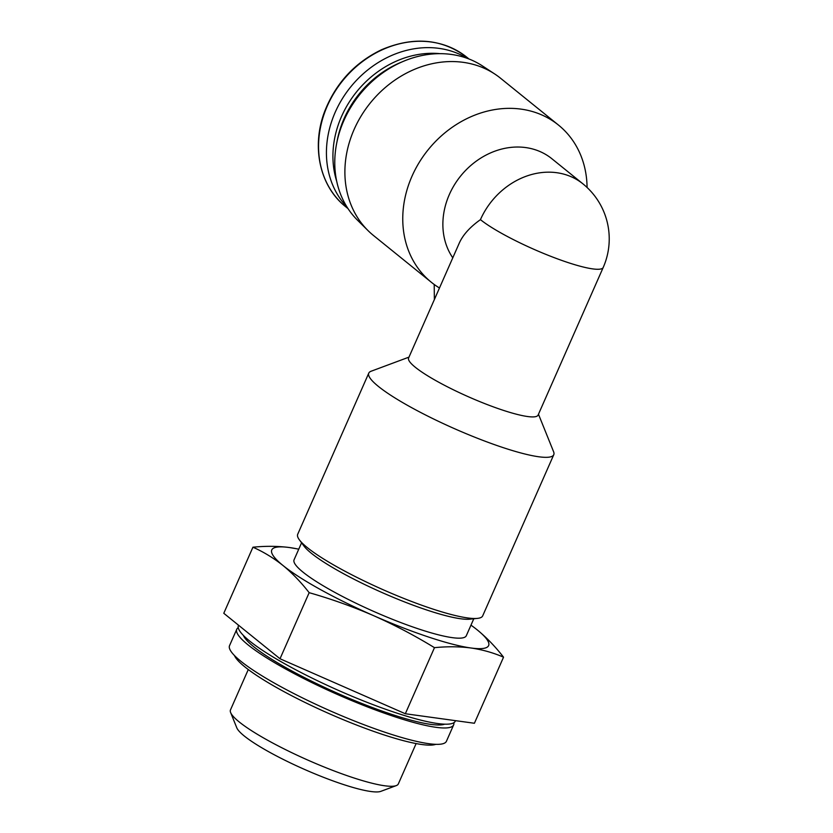 <?xml version="1.0" encoding="UTF-8"?>
<svg xmlns="http://www.w3.org/2000/svg" width="833" height="833" viewBox="0 0 833 833"><rect width="100%" height="100%" fill="white"/><g stroke="black" fill="none" stroke-linecap="round" stroke-linejoin="round"><path stroke-width="1.25" d="M283.001 565.503C292.331 573.187 301.046 582.246 309.158 592.68C331.305 598.979 352.838 606.674 373.767 615.733A118.515 19.044 -156.2 0 1 283.001 565.503A118.515 19.044 -156.2 0 1 289.426 547.531C277.868 546.042 265.696 545.938 252.93 547.208C263.478 551.873 273.505 557.975 283.001 565.503M434.472 647.668C447.238 646.398 459.41 646.502 470.957 647.991A118.515 19.044 -156.2 0 1 373.767 615.733C394.613 625 414.844 635.641 434.472 647.668L405.327 713.746L474.404 723.263L503.538 657.185C495.51 646.814 486.784 637.766 477.382 630.008A118.515 19.044 -156.2 0 1 470.957 647.991C482.432 649.667 493.292 652.739 503.538 657.185M470.978 625.146A118.515 19.044 -156.2 0 1 470.999 625.166A118.515 19.044 -156.2 0 1 477.382 630.008M582.965 183.874A70.763 60.07 129 0 0 480.443 219.641A70.763 11.37 -156.2 0 0 567.544 262.405A70.763 11.37 -156.2 0 0 603.217 267.445A70.763 70.763 0 0 0 582.965 183.874L551.883 158.739A70.763 60.07 129 0 0 466.542 169.463A70.763 60.07 129 0 0 452.788 257.824M480.443 219.641C470.051 227.034 463.023 234.791 459.347 242.934L408.607 357.971A70.763 11.37 -156.2 0 0 437.325 381.441A70.763 11.37 -156.2 0 0 502.434 410.044A70.763 11.37 -156.2 0 0 538.097 415.084L603.217 267.445M467.261 58.341A96.212 81.676 129 0 0 350.631 87.007A96.212 81.676 129 0 0 347.017 207.053M439.939 53.656A94.119 79.906 129 0 0 356.597 91.828A94.119 79.906 129 0 0 336.719 181.313M401.725 62.038A94.119 79.906 129 0 0 336.907 142.193M587.078 187.477A101.085 85.82 129 0 0 558.485 125.075L500.623 78.292A101.085 85.82 129 0 0 494.781 74.022L482.484 65.953A99.627 84.581 129 0 0 359.835 94.441A99.627 84.581 129 0 0 357.649 220.339L368.103 230.679A101.085 85.82 129 0 0 373.496 235.5L431.369 282.293A101.085 85.82 129 0 0 439.48 287.989M494.781 74.022A101.085 85.82 129 0 0 370.331 102.928A101.085 85.82 129 0 0 368.103 230.679M558.485 125.075A101.085 85.82 129 0 0 428.193 149.721A101.085 85.82 129 0 0 431.369 282.293M538.472 414.23L553.601 451.746A101.085 16.244 -156.2 0 1 553.768 454.714A101.085 16.244 -156.2 0 1 502.809 447.508A101.085 16.244 -156.2 0 1 409.805 406.639A101.085 16.244 -156.2 0 1 368.78 373.122A101.085 16.244 -156.2 0 1 371.081 371.247L408.982 357.128M553.768 454.714L482.682 615.889A101.085 16.244 -156.2 0 1 477.434 618.388A101.085 16.244 -156.2 0 1 431.723 608.684A101.085 16.244 -156.2 0 1 299.391 539.857A101.085 16.244 -156.2 0 1 297.693 534.297L368.78 373.122M477.434 618.388L469.75 619.179A94.119 15.119 -156.2 0 1 427.194 610.141A94.119 15.119 -156.2 0 1 303.983 546.063L299.391 539.857M473.79 618.763L466.303 635.735A94.119 15.119 -156.2 0 1 418.864 629.03A94.119 15.119 -156.2 0 1 332.273 590.982A94.119 15.119 -156.2 0 1 294.08 559.776L301.567 542.804M296.798 548.791L289.426 547.531A118.515 19.044 -156.2 0 1 298.724 549.186A118.515 19.044 -156.2 0 1 298.745 549.186L297.777 548.989M309.158 592.68L280.013 658.757L405.327 713.746M252.93 547.208L223.785 613.286L280.013 658.757M455.516 720.66L455.307 721.139A118.515 19.044 -156.2 0 1 395.571 712.684A118.515 19.044 -156.2 0 1 286.521 664.776A118.515 19.044 -156.2 0 1 238.436 625.479L238.55 625.219M444.676 724.179A111.549 17.92 -156.2 0 1 391.041 714.152A111.549 17.92 -156.2 0 1 243.351 635.381M453.839 722.742A118.515 19.044 -156.2 0 1 453.641 724.908A118.515 19.044 -156.2 0 1 393.905 716.463A118.515 19.044 -156.2 0 1 284.855 668.555A118.515 19.044 -156.2 0 1 236.77 629.259A118.515 19.044 -156.2 0 1 238.238 627.655M453.641 724.908L446.426 741.276A118.515 19.044 -156.2 0 1 386.689 732.832A118.515 19.044 -156.2 0 1 277.639 684.924A118.515 19.044 -156.2 0 1 229.544 645.627L236.77 629.259M435.794 744.327A111.549 17.92 -156.2 0 1 382.149 734.29A111.549 17.92 -156.2 0 1 234.458 655.529M416.125 743.577L398.341 783.905A91.724 14.734 -156.2 0 1 396.248 785.613A91.724 14.734 -156.2 0 1 352.109 777.366A91.724 14.734 -156.2 0 1 230.637 712.569A91.724 14.734 -156.2 0 1 230.491 709.883L248.276 669.545M396.248 785.613L380.848 791.35A79.791 12.818 -156.2 0 1 342.446 784.186A79.791 12.818 -156.2 0 1 236.791 727.813L230.637 712.569M434.212 284.48L434.368 299.578M345.778 206.803C319.591 186.29 310.969 146.139 325.016 110.56C336.199 82.779 355.056 62.496 381.576 49.72C413.584 36.194 441.979 38.682 466.761 57.185A96.212 81.676 129 0 0 342.759 80.645A96.212 81.676 129 0 0 345.778 206.803L348.027 208.625M470.999 625.166L471.54 625.552M466.761 57.185L469.01 59.008"/></g></svg>
